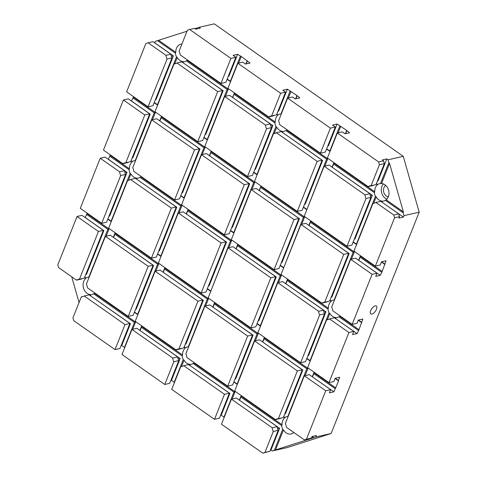 <?xml version="1.0" encoding="UTF-8"?>
<svg xmlns="http://www.w3.org/2000/svg" width="477" height="477" viewBox="0 0 477 477"><rect width="100%" height="100%" fill="white"/><g stroke="black" fill="none" stroke-linecap="round" stroke-linejoin="round"><path stroke-width="0.72" d="M306.49 439.12L325.731 390.776L304.344 375.787L285.329 423.576A8.908 7.03 77.2 0 1 286.379 427.255L304.302 439.824L311.415 437.999L311.994 436.544L316.507 435.513L315.929 436.968L331.116 433.51L419.188 212.182L404.007 215.646L403.208 212.855L403.351 211.83L389.542 163.414L388.868 162.579L388.069 159.783L403.256 156.325L214.256 23.85L199.07 27.314L200.316 28.185L195.803 29.21L194.556 28.34L189.631 29.461L230.916 58.397L235.841 57.276L233.104 55.356L237.618 54.33L241.261 56.501L250.049 63.042L245.536 64.073L242.805 62.153L237.88 63.28L280.649 93.259L285.574 92.139L282.843 90.219L287.357 89.187L296.968 95.543L299.789 97.904L295.275 98.936L292.538 97.016L287.613 98.137L330.388 128.122L335.313 126.995L332.576 125.081L337.09 124.05L346.701 130.406L349.528 132.767L345.008 133.793L342.277 131.879L337.352 133L378.631 161.936L383.556 160.815L382.315 159.938L386.829 158.913L388.069 159.783M419.188 212.182L403.256 156.325M82.312 278.592A8.908 7.03 77.2 0 0 81.46 279.051L76.535 280.172L58.605 267.609L57.812 264.818L77.047 216.475L98.435 231.464L79.42 279.248L84.34 278.127L103.36 230.343L98.435 231.464M77.047 216.475L81.972 215.354L103.36 230.343M85.812 274.43L86.48 274.281L103.861 230.6L103.193 230.749M87.297 213.231L85.109 217.548M124.569 170.718L105.149 157.106L100.224 158.233L80.291 208.318L101.679 223.308L120.693 175.524A8.908 7.03 77.2 0 1 119.644 171.845L124.569 170.718A8.908 7.03 77.2 0 0 125.618 174.403L106.604 222.187L101.679 223.308M110.473 154.983L108.285 159.306M122.887 163.689A8.908 7.03 77.2 0 1 124.735 162.901A8.908 7.03 77.2 0 1 125.773 162.764L130.698 161.643L149.712 113.854L128.325 98.864L123.4 99.985L103.467 150.076L122.887 163.689L127.812 162.568A8.908 7.03 77.2 0 1 128.665 162.102M133.649 96.742L131.461 101.064M148.073 42.793L145.884 43.49L126.649 91.834L148.037 106.824L167.051 59.041L171.976 57.914A8.908 7.03 77.2 0 1 170.927 54.235L166.002 55.356L148.073 42.793L152.998 41.666L170.927 54.235M187.032 31.214L155.323 41.338L154.643 42.823M76.535 280.172A8.908 7.03 77.2 0 1 78.383 279.385A8.908 7.03 77.2 0 1 79.42 279.248M105.399 236.348L86.379 284.131A8.908 7.03 77.2 0 1 87.428 287.81L128.235 316.412L148.168 266.327L105.399 236.348L110.324 235.221L153.093 265.2L148.168 266.327M128.235 316.412L133.161 315.291L153.093 265.2M278.365 418.693A8.908 7.03 77.2 0 0 277.328 418.83A8.908 7.03 77.2 0 0 275.479 419.617L234.672 391.015L254.605 340.93L297.38 370.909L278.365 418.693L283.29 417.572L302.305 369.788L297.38 370.909M275.479 419.617L280.404 418.496A8.908 7.03 77.2 0 1 281.257 418.037M311.415 437.999L304.302 439.824M304.344 375.787L309.269 374.666L330.656 389.655L325.731 390.776M375.84 202.439L393.769 215.002L398.694 213.881L380.765 201.318L375.84 202.439A8.908 7.03 77.2 0 1 373.998 203.226A8.908 7.03 77.2 0 1 372.96 203.363L353.946 251.146L375.327 266.142L380.252 265.015L381.528 261.813L386.042 260.782L382.166 271.467L380.247 275.342L375.733 276.374L377.009 273.172L372.084 274.293L350.696 259.303L331.682 307.087A8.908 7.03 77.2 0 1 332.731 310.771L352.151 324.384L357.076 323.257L358.352 320.055L362.866 319.03L358.99 329.708L357.07 333.59L352.557 334.615L353.833 331.414L334.413 317.801L329.488 318.922A8.908 7.03 77.2 0 1 327.639 319.715A8.908 7.03 77.2 0 1 326.602 319.846L307.587 367.636L328.975 382.626L333.9 381.505L335.176 378.297L339.69 377.271L338.414 380.473L338.592 380.962L333.894 391.832L329.38 392.857L330.656 389.655M375.184 305.894A4.794 2.218 -55 0 1 376.311 306.043A4.794 2.218 -55 0 1 375.381 311.242A4.794 2.218 -55 0 1 370.808 313.896A4.794 2.218 -55 0 1 371.148 309.651A4.794 2.218 -55 0 1 375.184 305.894M404.007 215.646L403.429 217.101L398.915 218.132L399.493 216.677L394.568 217.798L375.327 266.142M352.151 324.384L372.084 274.293M353.833 331.414L348.908 332.535L328.975 382.626M189.631 29.461L187.449 30.164L179.09 51.158A8.908 7.03 77.2 0 1 180.139 54.843L220.946 83.445L230.916 58.397M220.946 83.445L225.871 82.318L235.841 57.276M287.613 98.137L278.562 120.884A8.908 7.03 77.2 0 1 279.617 124.563L320.419 153.165L330.388 128.122M320.419 153.165L325.344 152.044L335.313 126.995M256.149 188.457L298.924 218.436L293.999 219.563L251.224 189.584L256.149 188.457M251.224 189.584L231.291 239.669L274.066 269.648L278.991 268.527L298.924 218.436M273.488 133.643A8.908 7.03 77.2 0 0 274.525 133.506A8.908 7.03 77.2 0 0 276.368 132.719L317.175 161.321L297.243 211.406L254.468 181.427L273.488 133.643L275.515 133.178M276.368 132.719L281.293 131.592L322.1 160.194L317.175 161.321M297.243 211.406L302.168 210.285L322.1 160.194M324.139 166.199L304.207 216.29L346.982 246.269L351.907 245.148L370.921 197.359A8.908 7.03 77.2 0 1 369.872 193.68L329.064 165.078L324.139 166.199L364.947 194.801L369.872 193.68M346.982 246.269L365.996 198.486L370.921 197.359M278.21 430.332L273.285 431.452L264.932 452.446L269.857 451.325L278.21 430.332A8.908 7.03 77.2 0 1 277.161 426.653L236.353 398.051L231.428 399.171L272.236 427.774L277.161 426.653M269.857 451.325L262.744 453.15L221.465 424.214L231.428 399.171M273.285 431.452A8.908 7.03 77.2 0 1 272.236 427.774M264.932 452.446L262.744 453.15M365.996 198.486A8.908 7.03 77.2 0 1 364.947 194.801M167.051 59.041A8.908 7.03 77.2 0 1 166.002 55.356M148.037 106.824L152.956 105.703L171.976 57.914M383.556 160.815L384.355 163.605L379.43 164.726L378.631 161.936M337.352 133L327.383 158.042L368.19 186.644A8.908 7.03 77.2 0 1 370.039 185.857A8.908 7.03 77.2 0 1 371.076 185.72L376.001 184.599L384.355 163.605M368.19 186.644L373.115 185.523A8.908 7.03 77.2 0 1 373.968 185.064M265.403 343.923L302.806 370.045L302.144 370.194M254.605 340.93L259.53 339.803L302.305 369.788M324.718 302.209A8.908 7.03 77.2 0 0 323.68 302.346A8.908 7.03 77.2 0 0 321.838 303.133L281.031 274.531L300.963 224.44L343.732 254.42L324.718 302.209L329.643 301.088L348.657 253.299L343.732 254.42M277.787 282.682L257.848 332.773L300.623 362.753L319.644 314.969L324.563 313.848A8.908 7.03 77.2 0 1 323.513 310.163L282.706 281.561L277.787 282.682L318.588 311.284L323.513 310.163M300.623 362.753L305.548 361.632L324.563 313.848M100.224 158.233L119.644 171.845M305.095 375.62L307.957 368.429L306.818 368.757L287.804 416.54A8.908 7.03 -102.8 0 0 286.766 416.677A8.908 7.03 -102.8 0 0 284.918 417.464L284.811 417.757A8.908 7.03 -102.8 0 0 282.026 424.745L281.674 425.621A8.908 7.03 -102.8 0 0 282.724 429.3L283.499 429.896A8.908 7.03 -102.8 0 0 286.14 432.842A8.908 7.03 -102.8 0 0 291.137 433.957A8.908 7.03 -102.8 0 0 293.838 432.484M288.138 416.51L287.804 416.54M351.454 259.13L354.316 251.945L353.177 252.273L334.156 300.057A8.908 7.03 -102.8 0 0 333.119 300.194A8.908 7.03 -102.8 0 0 331.276 300.981L331.163 301.267A8.908 7.03 -102.8 0 0 328.385 308.255L328.027 309.138A8.908 7.03 -102.8 0 0 329.082 312.817L329.851 313.407A8.908 7.03 -102.8 0 0 332.499 316.352A8.908 7.03 -102.8 0 0 335.82 317.593L336.041 317.7A8.908 7.03 -102.8 0 0 337.078 317.563A8.908 7.03 -102.8 0 0 338.926 316.776L339.857 316.299A8.908 7.03 -102.8 0 0 340.196 316.001M334.496 300.021L334.156 300.057M383.413 183.925A8.908 7.03 -102.8 0 0 385.416 198.372A8.908 7.03 -102.8 0 0 386.889 199.171M376.21 196.923A8.908 7.03 -102.8 0 0 378.851 199.869A8.908 7.03 -102.8 0 0 382.178 201.103L382.399 201.211A8.908 7.03 -102.8 0 0 383.436 201.073A8.908 7.03 -102.8 0 0 385.279 200.286L386.209 199.815A8.908 7.03 -102.8 0 0 388.57 190.15A8.908 7.03 -102.8 0 0 381.552 183.49L380.515 183.573A8.908 7.03 -102.8 0 0 379.477 183.705A8.908 7.03 -102.8 0 0 377.629 184.498L377.522 184.784A8.908 7.03 -102.8 0 0 374.737 191.772L374.385 192.648A8.908 7.03 -102.8 0 0 375.435 196.333L376.21 196.923L373.712 203.19M398.694 213.881L399.493 216.677M393.769 215.002L394.568 217.798M199.07 27.314L195.004 28.656M372.96 203.363L374.988 202.898M371.076 185.72L379.43 164.726M81.305 296.891A8.908 7.03 77.2 0 0 82.342 296.754A8.908 7.03 77.2 0 0 84.185 295.967L89.11 294.846L129.917 323.448L119.954 348.49L115.029 349.611L73.744 320.675L72.951 317.885L81.305 296.891L83.332 296.426M331.116 433.51L287.369 447.539L272.182 450.998L315.929 436.968M377.468 180.902L378.136 180.753L386.829 158.913M380.515 183.573L388.868 162.579M345.676 133.643L346.791 130.847M376.389 183.627L377.629 184.498M227.177 79.039L230.385 81.293L240.354 56.244M228.262 76.32L228.924 76.171L237.618 54.33M196.47 29.061L196.888 28.012M174.016 63.918A8.908 7.03 77.2 0 0 175.053 63.781A8.908 7.03 77.2 0 0 176.895 62.994L217.703 91.596L197.77 141.687L154.995 111.707L174.016 63.918L176.043 63.459M176.895 62.994L181.82 61.873L222.628 90.475L217.703 91.596M197.77 141.687L202.695 140.56L222.628 90.475M204.871 306.067L185.851 353.851A8.908 7.03 77.2 0 1 186.906 357.535L227.708 386.137L247.641 336.046L204.871 306.067L209.797 304.946L252.566 334.926L247.641 336.046M227.708 386.137L232.633 385.017L252.566 334.926M180.777 366.61L171.726 389.357L214.501 419.337L224.464 394.288L183.657 365.686A8.908 7.03 77.2 0 1 181.815 366.479A8.908 7.03 77.2 0 1 180.777 366.61L182.804 366.151M183.657 365.686L188.582 364.565L229.389 393.167L224.464 394.288M214.501 419.337L219.426 418.21L229.389 393.167M220.535 415.419L221.203 415.264L224.226 417.262M170.802 380.557L171.464 380.407L174.493 382.405M131.956 329.446L121.987 354.494L164.762 384.474L169.687 383.353L178.738 360.612A8.908 7.03 77.2 0 1 177.688 356.927L172.763 358.048L131.956 329.446L136.881 328.325L177.688 356.927M121.063 345.694L121.73 345.545L124.753 347.542M270.274 450.276L270.936 450.127L272.182 450.998M270.936 450.127L279.629 428.286L277.59 428.751M242.227 402.165L279.629 428.286M274.37 450.294L282.724 429.3M239.561 400.298L240.867 397.019L281.674 425.621M283.565 416.88L284.811 417.757M283.678 416.594L284.918 417.464M284.757 413.875L285.425 413.726L302.806 370.045M312.101 436.521L313.741 437.671M311.91 436.753L313.425 437.808M233.939 381.737L237.367 384.253M233.825 382.017L237.29 384.444M240.867 397.019L241.01 395.993L282.026 424.745M142.754 332.439L180.157 358.561L178.118 359.026M192.487 367.302L229.896 393.424L229.228 393.579M84.185 295.967L124.992 324.569L129.917 323.448M155.132 271.204L160.057 270.083L202.832 300.063L197.907 301.184L155.132 271.204L135.2 321.295L176.007 349.897L180.932 348.776A8.908 7.03 77.2 0 1 181.785 348.311M194.026 363.063L235.042 391.814L233.903 392.136L193.096 363.54L194.026 363.063A8.908 7.03 -102.8 0 0 194.366 362.764M235.024 379.018L235.686 378.863L253.072 335.182L252.405 335.331M134.466 312.012L137.895 314.528M134.353 312.298L137.817 314.725M94.553 293.337L135.569 322.088L134.431 322.416L93.623 293.814L94.553 293.337A8.908 7.03 -102.8 0 0 94.893 293.045M93.015 297.582L130.424 323.704L129.756 323.853M185.285 344.156L185.952 344L203.333 300.319L202.671 300.474M135.551 309.293L136.213 309.144L153.6 265.462L152.932 265.611M115.029 349.611L124.992 324.569M71.717 276.797L79.057 302.531M164.762 384.474L173.813 361.733L178.738 360.612M173.813 361.733A8.908 7.03 77.2 0 1 172.763 358.048M89.193 277.065L88.859 277.095A8.908 7.03 -102.8 0 0 87.822 277.232A8.908 7.03 -102.8 0 0 85.973 278.025L85.866 278.312A8.908 7.03 -102.8 0 0 87.196 293.397A8.908 7.03 -102.8 0 0 90.523 294.631L90.743 294.738A8.908 7.03 -102.8 0 0 91.781 294.601A8.908 7.03 -102.8 0 0 93.623 293.814M181.928 44.033A8.908 7.03 -102.8 0 0 180.938 44.17A8.908 7.03 -102.8 0 0 175.792 52.327L175.441 53.203A8.908 7.03 -102.8 0 0 176.49 56.888L177.265 57.478A8.908 7.03 -102.8 0 0 179.907 60.424A8.908 7.03 -102.8 0 0 183.234 61.664L183.454 61.766A8.908 7.03 -102.8 0 0 184.492 61.634A8.908 7.03 -102.8 0 0 186.334 60.841L187.264 60.37A8.908 7.03 -102.8 0 0 187.604 60.072M84.62 277.435L85.866 278.312M84.733 277.149L85.973 278.025M90.147 295.573L90.523 294.631M262.738 342.057L264.043 338.777L306.818 368.757M334.937 169.192L372.34 195.314L370.301 195.779M354.292 239.15L354.96 238.995L372.34 195.314M353.207 241.869L356.42 244.117L375.435 196.333M332.272 167.326L333.578 164.046L374.385 192.648M333.578 164.046L333.721 163.021L374.737 191.772M239.359 400.155L241.01 395.993M262.535 341.914L264.192 337.752L307.957 368.429M312.274 376.77L313.926 372.615L335.808 387.95M335.092 378.505L338.592 380.962M335.45 318.529L335.82 317.593M327.359 319.679L329.851 313.407M306.741 358.638L310.205 361.065M285.711 283.666L287.369 279.51L328.385 308.255M329.917 300.397L331.163 301.267M308.887 225.424L310.545 221.268L354.316 251.945M358.626 260.287L360.284 256.125L382.166 271.467M381.445 262.022L384.945 264.479M381.803 202.045L382.178 201.103M353.093 242.149L356.557 244.576M332.07 167.183L333.721 163.021M376.275 183.907L377.522 184.784M345.39 133.709L346.701 130.406M338.104 132.827L340.733 126.226M326.536 149.045L330.001 151.471M282.539 132.463L282.927 131.491A8.908 7.03 -102.8 0 0 283.964 131.354A8.908 7.03 -102.8 0 0 285.806 130.567L286.737 130.09A8.908 7.03 -102.8 0 0 287.076 129.792M286.737 130.09L327.753 158.841L326.614 159.169L306.896 209.522M324.897 166.026L327.753 158.841M303.36 207.292L306.824 209.719M282.33 132.32L282.927 131.491M274.239 133.471L276.738 127.198A8.908 7.03 -102.8 0 0 279.379 130.149A8.908 7.03 -102.8 0 0 282.706 131.384M253.621 172.43L257.085 174.856M232.597 97.457L234.249 93.301L275.265 122.052L274.913 122.929A8.908 7.03 -102.8 0 0 275.962 126.608L276.738 127.198M276.803 114.188L278.049 115.058A8.908 7.03 -102.8 0 0 275.265 122.052M245.917 63.99L247.229 60.686M238.631 63.107L241.261 56.501M227.064 79.325L230.528 81.752M187.264 60.37L228.28 89.116L227.141 89.443L186.334 60.841M225.424 96.306L228.28 89.116M203.888 137.567L207.346 139.994M182.858 62.6L183.234 61.664M174.767 63.745L177.265 57.478M154.149 102.71L157.613 105.137M133.482 97.159L155.365 112.5L154.226 112.828L132.839 97.839M152.509 119.685L155.365 112.5M159.682 120.842L161.333 116.68L205.104 147.363L203.965 147.685L161.19 117.706L161.333 116.68M202.242 154.548L205.104 147.363M180.711 195.808L184.17 198.235M136.505 179.084L137.096 178.255A8.908 7.03 -102.8 0 0 138.133 178.118A8.908 7.03 -102.8 0 0 139.982 177.331L140.912 176.854A8.908 7.03 -102.8 0 0 141.246 176.556M140.912 176.854L181.928 205.605L180.789 205.933L139.982 177.331M179.066 212.79L181.928 205.605M157.529 254.056L160.993 256.483M128.414 180.234L130.907 173.962A8.908 7.03 -102.8 0 0 133.554 176.913A8.908 7.03 -102.8 0 0 136.875 178.148M107.796 219.193L111.254 221.62M87.13 213.648L109.012 228.984L107.874 229.312L86.486 214.322M106.15 236.175L109.012 228.984M113.323 237.325L114.981 233.17L158.752 263.847L157.607 264.175L137.674 314.26M155.89 271.031L158.752 263.847M132.713 329.279L135.569 322.088M139.886 330.43L141.538 326.274L182.554 355.019L182.202 355.902A8.908 7.03 -102.8 0 0 183.251 359.58L184.027 360.171A8.908 7.03 -102.8 0 0 186.668 363.116A8.908 7.03 -102.8 0 0 189.995 364.356L190.216 364.464A8.908 7.03 -102.8 0 0 191.253 364.327A8.908 7.03 -102.8 0 0 193.096 363.54M184.092 347.161L185.338 348.031A8.908 7.03 -102.8 0 0 182.554 355.019M163.062 272.188L164.72 268.032L208.485 298.709L207.346 299.037L188.332 346.821A8.908 7.03 -102.8 0 0 187.294 346.958A8.908 7.03 -102.8 0 0 185.446 347.745L185.338 348.031M205.623 305.894L208.485 298.709M212.796 307.051L214.453 302.889L258.224 333.566L257.079 333.894L237.147 383.985M255.362 340.757L258.224 333.566M232.186 398.999L235.042 391.814M207.268 288.913L210.733 291.34M186.239 213.946L187.896 209.785L231.661 240.462L230.522 240.79L210.804 291.149M228.805 247.652L231.661 240.462M278.538 282.515L281.4 275.324L280.261 275.652L237.486 245.673L237.629 244.647L281.4 275.324M257.002 323.776L260.466 326.202M235.978 248.809L237.629 244.647M301.714 224.268L304.576 217.083L303.438 217.411L283.72 267.764M280.184 265.534L283.642 267.961M259.154 190.561L260.812 186.406L304.576 217.083M230.445 230.671L233.909 233.098M209.415 155.705L211.072 151.543L254.843 182.22L253.698 182.548L233.766 232.639L233.986 232.907M251.981 189.411L254.843 182.22M196.178 29.127L196.566 28.155M158.65 40.312L175.792 52.327M157.511 40.64L175.441 53.203M154.262 102.424L157.476 104.672L176.49 56.888M154.745 42.799L173.395 55.869L171.356 56.334M155.347 99.705L156.015 99.55L173.395 55.869M108.386 159.282L127.043 172.358L124.998 172.823M108.989 216.188L109.656 216.039L127.043 172.358M183.067 62.743L183.454 61.766M135.546 160.576L135.212 160.612A8.908 7.03 -102.8 0 0 134.174 160.749A8.908 7.03 -102.8 0 0 132.326 161.536L132.218 161.822A8.908 7.03 -102.8 0 0 129.44 168.816L129.082 169.693A8.908 7.03 -102.8 0 0 130.132 173.372L130.907 173.962M156.677 118.737L199.452 148.717L194.527 149.838L151.752 119.858L156.677 118.737M151.752 119.858L132.737 167.642A8.908 7.03 77.2 0 1 133.787 171.326L174.594 199.929L179.519 198.808L199.452 148.717M127.657 180.407A8.908 7.03 77.2 0 0 128.695 180.27A8.908 7.03 77.2 0 0 130.543 179.483L171.35 208.079L151.418 258.17L108.643 228.191L127.657 180.407L129.69 179.942M130.543 179.483L135.468 178.356L176.275 206.958L171.35 208.079M151.418 258.17L156.343 257.049L176.275 206.958M120.693 175.524L125.618 174.403M107.909 218.907L111.117 221.161L130.132 173.372M109.662 156.08L129.082 169.693M288.579 285.675L325.988 311.797L323.943 312.262M307.933 355.633L308.601 355.484L325.988 311.797M306.854 358.352L310.062 360.6L329.082 312.817M285.92 283.809L287.226 280.536L328.027 309.138M136.708 179.227L137.096 178.255M157.643 253.77L160.856 256.018L180.789 205.933M158.728 251.051L159.396 250.896L176.776 207.215L176.108 207.37M139.373 181.093L176.776 207.215M116.191 239.335L153.6 265.462M113.532 237.474L114.838 234.195L157.607 264.175M315.136 378.78L333.894 391.832M312.477 376.913L313.783 373.64L335.17 388.63M313.783 373.64L313.926 372.615M275.509 449.972L283.499 429.896M384.671 204.055L403.429 217.101M381.63 261.79L384.766 263.99M385.279 200.286L403.208 212.855M382.011 202.188L382.399 201.211M285.198 134.329L322.607 160.451L321.939 160.606M304.553 204.287L305.22 204.132L322.607 160.451M285.806 130.567L326.614 159.169M303.473 207.006L306.681 209.254M295.943 98.781L297.052 95.99M326.65 148.764L329.857 151.012L339.827 125.97M327.735 146.045L328.397 145.89L337.09 124.05M215.664 309.06L253.072 335.182M213.004 307.194L214.31 303.915L257.079 333.894M276.916 113.902L278.049 115.058M237.88 63.28L227.911 88.323L268.718 116.925L273.643 115.804A8.908 7.03 77.2 0 1 274.496 115.339M185.726 64.61L223.135 90.731L222.467 90.88M277.996 111.183L278.663 111.034L287.357 89.187M265.474 125.081L270.399 123.954L229.592 95.352L224.667 96.479L265.474 125.081A8.908 7.03 77.2 0 0 266.524 128.76L271.449 127.639A8.908 7.03 77.2 0 1 270.399 123.954M235.465 99.472L272.868 125.594L270.829 126.059M232.8 97.606L234.249 93.301M234.106 94.327L274.913 122.929M205.08 134.568L205.748 134.413L223.135 90.731M204.001 137.287L207.209 139.534L227.141 89.443M281.376 113.812L281.042 113.848A8.908 7.03 -102.8 0 0 280.005 113.985A8.908 7.03 -102.8 0 0 278.157 114.772M236.181 248.952L237.486 245.673M238.846 250.819L276.249 276.94L275.581 277.089M258.2 320.771L258.868 320.622L276.249 276.94M257.115 323.489L260.329 325.743L280.261 275.652M214.31 303.915L214.453 302.889M184.205 346.874L185.446 347.745M140.089 330.573L141.395 327.3L182.202 355.902M141.395 327.3L141.538 326.274M165.93 274.197L203.333 300.319M163.265 272.331L164.571 269.052L207.346 299.037M281.042 113.848L290.088 91.107M246.204 63.924L247.319 61.128M268.718 116.925A8.908 7.03 77.2 0 1 270.566 116.138A8.908 7.03 77.2 0 1 271.604 116L276.529 114.879L285.574 92.139M176.007 349.897A8.908 7.03 77.2 0 1 177.855 349.11A8.908 7.03 77.2 0 1 178.893 348.973L183.818 347.852L202.832 300.063M189.107 215.956L226.515 242.077L225.848 242.233M208.461 285.914L209.129 285.759L226.515 242.077M186.447 214.09L187.747 210.81L230.522 240.79M207.382 288.633L210.59 290.881M206.076 291.912L226.009 241.821L221.084 242.942L201.151 293.033L206.076 291.912M201.151 293.033L158.376 263.054L178.309 212.963L183.234 211.842L226.009 241.821M212.283 157.714L249.692 183.836L249.024 183.985M201.491 154.721L181.558 204.806L224.327 234.791L229.252 233.664L249.185 183.579L244.26 184.7L201.491 154.721L206.416 153.6L249.185 183.579M187.747 210.81L187.896 209.785M231.643 227.666L232.305 227.517L249.692 183.836M209.624 155.848L210.929 152.568L253.698 182.548M230.558 230.391L233.766 232.639M171.464 380.407L180.157 358.561M174.2 382.321L183.251 359.58M224.667 96.479L204.734 146.564L247.509 176.544L252.434 175.423L271.449 127.639M221.203 415.264L229.896 393.424M223.94 417.184L233.903 392.136M189.828 365.436L190.216 364.464M121.73 345.545L130.424 323.704M124.467 347.459L134.431 322.416M90.356 295.716L90.743 294.738M85.21 217.524L103.861 230.6M114.838 234.195L114.981 233.17M335.277 378.273L338.414 380.473M180.825 195.528L184.247 198.044M232.973 246.698L275.748 276.684L270.823 277.805L228.048 247.825L232.973 246.698M110.306 155.401L129.44 168.816M338.318 320.538L357.07 333.59M339.857 316.299L358.99 329.708M358.269 320.264L361.769 322.72M358.454 320.031L361.59 322.231M329.488 318.922L348.908 332.535M130.972 160.952L132.218 161.822M181.904 192.809L182.572 192.654L199.952 148.973L199.291 149.128M280.297 265.248L283.505 267.502M131.086 160.666L132.326 161.536M331.116 297.392L331.783 297.237L349.164 253.555L348.496 253.71M330.03 300.111L331.276 300.981M123.4 99.985L144.787 114.981L149.712 113.854M131.569 101.041L150.219 114.11L149.551 114.265M350.696 259.303L355.621 258.182L377.009 273.172M311.755 227.434L349.164 253.555M300.963 224.44L305.888 223.319L348.657 253.299M162.55 122.851L199.952 148.973M361.494 262.296L380.247 275.342M358.835 260.43L360.135 257.151L381.522 272.14M360.135 257.151L360.284 256.125M386.209 199.815L403.351 211.83M326.602 319.846L328.635 319.387M338.926 316.776L358.346 330.382M335.653 318.672L336.041 317.7M381.552 183.49L389.542 163.414M259.357 190.711L260.812 186.406M319.644 314.969A8.908 7.03 77.2 0 1 318.588 311.284M254.819 169.424L255.487 169.275L272.868 125.594M228.048 247.825L208.115 297.91L250.89 327.896L270.823 277.805M250.89 327.896L255.815 326.769L275.748 276.684M274.066 269.648L293.999 219.563M262.022 192.571L299.425 218.699L298.763 218.848M281.376 262.529L282.044 262.38L299.425 218.699M260.663 187.431L303.438 217.411M224.327 234.791L244.26 184.7M178.893 348.973L197.907 301.184M321.838 303.133L326.763 302.013A8.908 7.03 77.2 0 1 327.61 301.547M309.096 225.567L310.402 222.288L353.177 252.273M264.043 338.777L264.192 337.752M295.651 98.846L296.968 95.543M288.37 97.97L291 91.363M189.619 365.293L189.995 364.356M181.528 366.443L184.027 360.171M253.734 172.143L256.948 174.397L275.962 126.608M247.509 176.544L266.524 128.76M188.665 346.785L188.332 346.821M271.604 116L280.649 93.259M210.929 152.568L211.072 151.543M310.402 222.288L310.545 221.268M164.571 269.052L164.72 268.032M88.859 277.095L107.874 229.312M388.32 196.864A6.165 4.865 77.2 0 1 383.955 187.664A6.165 4.865 77.2 0 1 385.702 185.386M178.309 212.963L221.084 242.942M174.594 199.929L194.527 149.838M125.773 162.764L144.787 114.981M184.033 197.776L203.965 147.685M159.884 120.985L161.19 117.706M135.212 160.612L154.226 112.828M132.171 157.947L132.833 157.798L150.219 114.11M287.226 280.536L287.369 279.51"/></g></svg>
